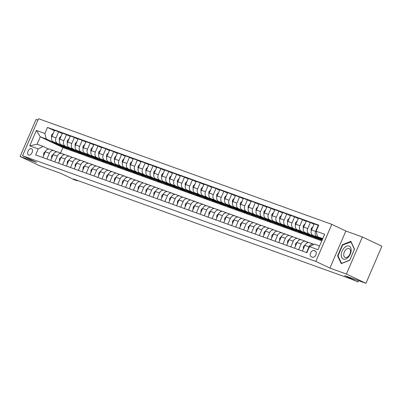 <?xml version="1.0" encoding="UTF-8"?>
<svg xmlns="http://www.w3.org/2000/svg" width="402" height="402" viewBox="0 0 402 402"><rect width="100%" height="100%" fill="white"/><g stroke="black" fill="none" stroke-linecap="round" stroke-linejoin="round"><path stroke-width="0.6" d="M28.678 155.071A3.492 2.136 -64.6 0 0 32.029 152.685A3.492 2.136 -64.6 0 0 31.552 148.71A3.492 2.136 -64.6 0 0 31.436 148.66A3.492 2.136 -64.6 0 0 28.085 151.041A3.492 2.136 -64.6 0 0 28.557 155.021A3.492 2.136 -64.6 0 0 28.678 155.071M37.924 120.087L36.059 119.414L20.1 156.478L39.627 165.745L60.868 173.398L74.144 179.694L77.29 180.83L77.455 180.443M331.796 224.351L38.522 118.696L22.562 155.76L315.836 261.416L331.796 224.351L345.856 231.024L329.891 268.084L346.413 274.038L362.373 236.974L345.856 231.024M362.373 236.974L381.9 246.24L365.941 283.304L344.7 275.651L357.976 281.953L358.539 280.636M346.413 274.038L365.941 283.304M357.976 281.953L350.921 278.963L73.385 178.975L77.29 180.83M315.289 251.034L313.907 250.536A3.387 2.065 -64.6 0 0 310.656 252.848A3.387 2.065 -64.6 0 0 311.118 256.702A3.387 2.065 -64.6 0 0 311.228 256.747L312.615 257.245A3.387 2.065 -64.6 0 0 315.861 254.938A3.387 2.065 -64.6 0 0 315.404 251.084A3.387 2.065 -64.6 0 0 315.289 251.034L315.51 251.139M322.761 238.582L317.525 236.693L316.123 231.205L318.736 225.145L47.486 127.424L54.391 130.7M316.123 231.205L324.62 234.265L317.977 249.692L309.48 246.627L314.329 244.104L319.57 245.994M56.28 144.403L40.295 136.821L37.105 144.233L43.084 146.383L38.235 148.911L35.622 154.971L306.872 252.687L309.48 246.627M38.235 148.911L29.738 145.851L36.381 130.424L44.878 133.484L47.486 127.424M329.891 268.084L315.836 261.416M20.1 156.478L36.622 162.433L22.562 155.76M43.084 146.383L48.697 149.047M46.913 159.036L49.381 153.298A4.367 3.452 -70.2 0 1 53.984 150.675A4.367 3.452 -70.2 0 1 54.23 150.775L56.561 151.881M54.778 161.87L57.25 156.132A4.367 3.452 -70.2 0 1 61.853 153.509A4.367 3.452 -70.2 0 1 62.099 153.609L64.431 154.715M62.647 164.704L65.114 158.966A4.367 3.452 -70.2 0 1 69.722 156.343A4.367 3.452 -70.2 0 1 69.963 156.443L72.295 157.549M70.511 167.539L72.983 161.8A4.367 3.452 -70.2 0 1 77.586 159.177A4.367 3.452 -70.2 0 1 77.832 159.277L80.164 160.383M78.38 170.373L80.847 164.634A4.367 3.452 -70.2 0 1 85.455 162.011A4.367 3.452 -70.2 0 1 85.696 162.112L88.028 163.217M86.244 173.207L88.716 167.468A4.367 3.452 -70.2 0 1 93.319 164.845A4.367 3.452 -70.2 0 1 93.565 164.946L95.897 166.051M94.113 176.041L96.58 170.302A4.367 3.452 -70.2 0 1 101.188 167.679A4.367 3.452 -70.2 0 1 101.43 167.78L103.761 168.885M101.977 178.875L104.45 173.136A4.367 3.452 -70.2 0 1 109.053 170.513A4.367 3.452 -70.2 0 1 109.299 170.614L111.63 171.719M109.846 181.709L112.314 175.97A4.367 3.452 -70.2 0 1 116.922 173.347A4.367 3.452 -70.2 0 1 117.163 173.448L119.494 174.553M117.711 184.543L120.183 178.805A4.367 3.452 -70.2 0 1 124.786 176.182A4.367 3.452 -70.2 0 1 125.032 176.282L127.364 177.388M125.58 187.377L128.047 181.639A4.367 3.452 -70.2 0 1 132.655 179.016A4.367 3.452 -70.2 0 1 132.901 179.116L135.228 180.222M133.444 190.211L135.916 184.473A4.367 3.452 -70.2 0 1 140.519 181.85A4.367 3.452 -70.2 0 1 140.765 181.95L143.097 183.056M141.313 193.045L143.78 187.307A4.367 3.452 -70.2 0 1 148.388 184.684A4.367 3.452 -70.2 0 1 148.634 184.784L150.961 185.89M149.177 195.88L151.649 190.141A4.367 3.452 -70.2 0 1 156.252 187.518A4.367 3.452 -70.2 0 1 156.499 187.618L158.83 188.724M157.046 198.714L159.519 192.975A4.367 3.452 -70.2 0 1 164.122 190.352A4.367 3.452 -70.2 0 1 164.368 190.453L166.694 191.558M164.91 201.548L167.383 195.809A4.367 3.452 -70.2 0 1 171.986 193.186A4.367 3.452 -70.2 0 1 172.232 193.287L174.563 194.392M172.78 204.382L175.252 198.643A4.367 3.452 -70.2 0 1 179.855 196.02A4.367 3.452 -70.2 0 1 180.101 196.121L182.428 197.226M180.649 207.216L183.116 201.477A4.367 3.452 -70.2 0 1 187.719 198.854A4.367 3.452 -70.2 0 1 187.965 198.955L190.297 200.06M188.513 210.05L190.985 204.311A4.367 3.452 -70.2 0 1 195.588 201.688A4.367 3.452 -70.2 0 1 195.834 201.789L198.166 202.894M196.382 212.884L198.849 207.146A4.367 3.452 -70.2 0 1 203.452 204.523A4.367 3.452 -70.2 0 1 203.698 204.623L206.03 205.729M204.246 215.718L206.718 209.98A4.367 3.452 -70.2 0 1 211.321 207.357A4.367 3.452 -70.2 0 1 211.568 207.457L213.899 208.563M212.115 218.552L214.583 212.814A4.367 3.452 -70.2 0 1 219.185 210.191A4.367 3.452 -70.2 0 1 219.432 210.291L221.763 211.397M219.979 221.386L222.452 215.648A4.367 3.452 -70.2 0 1 227.055 213.025A4.367 3.452 -70.2 0 1 227.301 213.125L229.632 214.231M227.849 224.221L230.316 218.482A4.367 3.452 -70.2 0 1 234.924 215.859A4.367 3.452 -70.2 0 1 235.165 215.959L237.497 217.065M235.713 227.055L238.185 221.316A4.367 3.452 -70.2 0 1 242.788 218.693A4.367 3.452 -70.2 0 1 243.034 218.794L245.366 219.899M243.582 229.889L246.049 224.15A4.367 3.452 -70.2 0 1 250.657 221.527A4.367 3.452 -70.2 0 1 250.898 221.628L253.23 222.733M251.446 232.723L253.918 226.984A4.367 3.452 -70.2 0 1 258.521 224.361A4.367 3.452 -70.2 0 1 258.767 224.462L261.099 225.567M259.315 235.557L261.782 229.818A4.367 3.452 -70.2 0 1 266.39 227.195A4.367 3.452 -70.2 0 1 266.632 227.296L268.963 228.401M267.179 238.391L269.652 232.652A4.367 3.452 -70.2 0 1 274.254 230.029A4.367 3.452 -70.2 0 1 274.501 230.13L276.832 231.235M275.048 241.225L277.516 235.487A4.367 3.452 -70.2 0 1 282.124 232.864A4.367 3.452 -70.2 0 1 282.365 232.964L284.696 234.07M282.913 244.059L285.385 238.321A4.367 3.452 -70.2 0 1 289.988 235.698A4.367 3.452 -70.2 0 1 290.234 235.798L292.566 236.904M290.782 246.893L293.249 241.155A4.367 3.452 -70.2 0 1 297.857 238.532A4.367 3.452 -70.2 0 1 298.103 238.632L300.43 239.738M298.646 249.727L301.118 243.989A4.367 3.452 -70.2 0 1 305.721 241.366A4.367 3.452 -70.2 0 1 305.967 241.466L308.299 242.572M306.515 252.562L308.982 246.823A4.367 3.452 -70.2 0 1 313.59 244.2A4.367 3.452 -70.2 0 1 313.836 244.3L313.897 244.331M321.796 240.818L62.948 147.564L56.662 144.584M62.948 147.564L60.586 153.051M322.55 239.074L317.525 236.693M321.922 239.21L317.027 236.889A4.367 3.452 -70.2 0 1 315.63 231.401L318.238 225.341L318.58 225.502M322.228 239.823L312.937 235.416A4.367 3.452 -70.2 0 1 311.54 229.924L314.148 223.864L318.238 225.341M322.072 240.18L320.917 239.632M314.052 236.376L309.158 234.054A4.367 3.452 -70.2 0 1 307.761 228.567L310.369 222.507L313.992 224.226M314.947 237.301L314.806 237.632L318.103 238.763A8.352 6.603 109.8 0 1 317.736 238.647A8.352 6.603 109.8 0 1 314.937 236.366M314.851 237.225L305.068 232.582A4.367 3.452 -70.2 0 1 303.671 227.09L306.279 221.03L310.369 222.507M314.806 237.632L313.047 236.798M306.188 233.542L301.294 231.22A4.367 3.452 -70.2 0 1 299.897 225.733L302.505 219.673L306.128 221.391M307.078 234.466L306.937 234.798L310.233 235.929A8.352 6.603 109.8 0 1 309.872 235.813A8.352 6.603 109.8 0 1 307.068 233.532M306.987 234.391L297.204 229.748A4.367 3.452 -70.2 0 1 295.802 224.256L298.415 218.196L302.505 219.673M306.937 234.798L305.183 233.964M298.319 230.708L293.425 228.386A4.367 3.452 -70.2 0 1 292.028 222.899L294.636 216.839L298.259 218.557M299.214 231.632L299.073 231.964L302.369 233.095M299.118 231.557L289.334 226.914A4.367 3.452 -70.2 0 1 287.938 221.422L290.546 215.361L294.636 216.839M299.073 231.964L297.314 231.13M290.455 227.874L285.561 225.552A4.367 3.452 -70.2 0 1 284.159 220.065L286.772 214.005L290.395 215.723M291.344 228.798L291.204 229.13L294.5 230.261M291.254 228.723L281.47 224.08A4.367 3.452 -70.2 0 1 280.068 218.587L282.681 212.527L286.772 214.005M291.204 229.13L289.45 228.296M282.586 225.04L277.692 222.718A4.367 3.452 -70.2 0 1 276.295 217.231L278.903 211.171L282.526 212.889M283.48 225.964L283.34 226.296L286.636 227.426M283.385 225.889L273.601 221.246A4.367 3.452 -70.2 0 1 272.204 215.753L274.812 209.693L278.903 211.171M283.34 226.296L281.581 225.462M274.722 222.205L269.827 219.884A4.367 3.452 -70.2 0 1 268.425 214.397L271.038 208.337L274.661 210.055M275.611 223.13L275.471 223.462L278.767 224.592M275.521 223.055L265.737 218.412A4.367 3.452 -70.2 0 1 264.335 212.919L266.948 206.859L271.038 208.337M275.471 223.462L273.717 222.628M266.853 219.371L261.958 217.05A4.367 3.452 -70.2 0 1 260.561 211.563L263.169 205.502L266.792 207.221M267.747 220.296L267.606 220.628L270.903 221.758M267.652 220.221L257.868 215.578A4.367 3.452 -70.2 0 1 256.471 210.085L259.079 204.025L263.169 205.502M267.606 220.628L265.848 219.793M258.988 216.537L254.094 214.216A4.367 3.452 -70.2 0 1 252.692 208.728L255.305 202.668L258.928 204.387M259.878 217.462L259.737 217.794L263.034 218.924M259.787 217.387L250.004 212.743A4.367 3.452 -70.2 0 1 248.602 207.251L251.215 201.191L255.305 202.668M259.737 217.794L257.983 216.959M251.119 213.703L246.225 211.382A4.367 3.452 -70.2 0 1 244.828 205.894L247.436 199.834L251.059 201.553M252.014 214.628L251.868 214.959L255.169 216.09M251.918 214.552L242.135 209.909A4.367 3.452 -70.2 0 1 240.738 204.417L243.346 198.357L247.436 199.834M251.868 214.959L250.114 214.125M243.255 210.869L238.361 208.548A4.367 3.452 -70.2 0 1 236.959 203.06L239.572 197L243.19 198.719M244.145 211.794L244.004 212.125L247.3 213.256M244.054 211.718L234.271 207.075A4.367 3.452 -70.2 0 1 232.869 201.583L235.482 195.523L239.572 197M244.004 212.125L242.25 211.291M235.386 208.035L230.492 205.713A4.367 3.452 -70.2 0 1 229.095 200.226L231.703 194.166L235.326 195.885M236.281 208.96L236.135 209.291L239.436 210.422A8.352 6.603 109.8 0 1 239.069 210.306A8.352 6.603 109.8 0 1 236.27 208.025M236.185 208.884L226.401 204.241A4.367 3.452 -70.2 0 1 225.004 198.749L227.612 192.689L231.703 194.166M236.135 209.291L234.381 208.457M227.522 205.201L222.628 202.879A4.367 3.452 -70.2 0 1 221.226 197.392L223.839 191.332L227.457 193.05M228.411 206.125L228.271 206.457L231.567 207.588A8.352 6.603 109.8 0 1 231.2 207.472A8.352 6.603 109.8 0 1 228.401 205.191M228.316 206.05L218.537 201.407A4.367 3.452 -70.2 0 1 217.135 195.915L219.748 189.855L223.839 191.332M228.271 206.457L226.517 205.623M219.653 202.367L214.758 200.045A4.367 3.452 -70.2 0 1 213.361 194.558L215.969 188.498L219.592 190.216M220.547 203.291L220.402 203.623L223.698 204.754M220.452 203.216L210.668 198.573A4.367 3.452 -70.2 0 1 209.271 193.081L211.879 187.02L215.969 188.498M220.402 203.623L218.648 202.789M211.789 199.533L206.894 197.211A4.367 3.452 -70.2 0 1 205.492 191.724L208.105 185.664L211.723 187.382M212.678 200.457L212.537 200.789L215.834 201.92M212.583 200.382L202.799 195.739A4.367 3.452 -70.2 0 1 201.402 190.246L204.015 184.186L208.105 185.664M212.537 200.789L210.779 199.955M203.92 196.699L199.025 194.377A4.367 3.452 -70.2 0 1 197.628 188.89L200.236 182.83L203.859 184.548M204.814 197.623L204.668 197.955L207.965 199.085M204.718 197.548L194.935 192.905A4.367 3.452 -70.2 0 1 193.538 187.412L196.146 181.352L200.236 182.83M204.668 197.955L202.915 197.121M196.055 193.864L191.156 191.543A4.367 3.452 -70.2 0 1 189.759 186.056L192.372 179.995L195.99 181.714M196.945 194.789L196.804 195.121L200.101 196.251M196.849 194.714L187.066 190.071A4.367 3.452 -70.2 0 1 185.669 184.578L188.282 178.518L192.372 179.995M196.804 195.121L195.045 194.287M188.186 191.03L183.292 188.709A4.367 3.452 -70.2 0 1 181.895 183.222L184.503 177.161L188.126 178.88M189.076 191.955L188.935 192.287L192.231 193.417M188.985 191.88L179.202 187.237A4.367 3.452 -70.2 0 1 177.805 181.744L180.413 175.684L184.503 177.161M188.935 192.287L187.181 191.452M180.317 188.196L175.423 185.875A4.367 3.452 -70.2 0 1 174.026 180.387L176.639 174.327L180.257 176.046M181.212 189.121L181.071 189.453L184.367 190.583M181.116 189.046L171.332 184.402A4.367 3.452 -70.2 0 1 169.935 178.91L172.543 172.85L176.639 174.327M181.071 189.453L179.312 188.618M172.453 185.362L167.559 183.041A4.367 3.452 -70.2 0 1 166.162 177.553L168.77 171.493L172.393 173.212M173.342 186.287L173.202 186.618L176.498 187.749M173.252 186.211L163.468 181.568A4.367 3.452 -70.2 0 1 162.071 176.076L164.679 170.016L168.77 171.493M173.202 186.618L171.448 185.784M164.584 182.528L159.689 180.207A4.367 3.452 -70.2 0 1 158.293 174.719L160.906 168.659L164.524 170.378M165.478 183.453L165.338 183.784L168.634 184.915A8.352 6.603 109.8 0 1 168.267 184.799A8.352 6.603 109.8 0 1 165.468 182.518M165.383 183.377L155.599 178.734A4.367 3.452 -70.2 0 1 154.202 173.242L156.81 167.182L160.906 168.659M165.338 183.784L163.579 182.95M156.72 179.694L151.825 177.372A4.367 3.452 -70.2 0 1 150.428 171.885L153.036 165.825L156.659 167.544M157.609 180.619L157.468 180.95L160.765 182.081A8.352 6.603 109.8 0 1 160.403 181.965A8.352 6.603 109.8 0 1 157.599 179.684M157.519 180.543L147.735 175.9A4.367 3.452 -70.2 0 1 146.338 170.408L148.946 164.348L153.036 165.825M157.468 180.95L155.715 180.116M148.851 176.86L143.956 174.538A4.367 3.452 -70.2 0 1 142.559 169.051L145.167 162.991L148.79 164.709M149.745 177.784L149.604 178.116L152.901 179.247A8.352 6.603 109.8 0 1 152.534 179.131A8.352 6.603 109.8 0 1 149.735 176.85M149.65 177.709L139.866 173.066A4.367 3.452 -70.2 0 1 138.469 167.574L141.077 161.514L145.167 162.991M149.604 178.116L147.846 177.282M140.986 174.026L136.092 171.704A4.367 3.452 -70.2 0 1 134.695 166.217L137.303 160.157L140.926 161.875M141.876 174.95L141.735 175.282L145.032 176.413M141.785 174.875L132.002 170.232A4.367 3.452 -70.2 0 1 130.6 164.74L133.213 158.679L137.303 160.157M141.735 175.282L139.981 174.448M133.117 171.192L128.223 168.87A4.367 3.452 -70.2 0 1 126.826 163.383L129.434 157.323L133.057 159.041M134.012 172.116L133.871 172.448L137.167 173.579M133.916 172.041L124.133 167.398A4.367 3.452 -70.2 0 1 122.736 161.905L125.344 155.845L129.434 157.323M133.871 172.448L132.112 171.614M125.253 168.358L120.359 166.036A4.367 3.452 -70.2 0 1 118.957 160.549L121.57 154.489L125.193 156.207M126.143 169.282L126.002 169.614L129.298 170.744M126.052 169.207L116.268 164.564A4.367 3.452 -70.2 0 1 114.866 159.071L117.479 153.011L121.57 154.489M126.002 169.614L124.248 168.78M117.384 165.523L112.49 163.202A4.367 3.452 -70.2 0 1 111.093 157.715L113.701 151.654L117.324 153.373M118.278 166.448L118.138 166.78L121.434 167.91M118.183 166.373L108.399 161.73A4.367 3.452 -70.2 0 1 107.002 156.237L109.61 150.177L113.701 151.654M118.138 166.78L116.379 165.946M109.52 162.689L104.626 160.368A4.367 3.452 -70.2 0 1 103.224 154.881L105.837 148.82L109.46 150.539M110.409 163.614L110.269 163.946L113.565 165.076M110.319 163.539L100.535 158.896A4.367 3.452 -70.2 0 1 99.133 153.403L101.746 147.343L105.837 148.82M110.269 163.946L108.515 163.112M101.651 159.855L96.756 157.534A4.367 3.452 -70.2 0 1 95.359 152.046L97.967 145.986L101.59 147.705M102.545 160.78L102.404 161.112L105.701 162.242M102.45 160.705L92.666 156.061A4.367 3.452 -70.2 0 1 91.269 150.569L93.877 144.509L97.967 145.986M102.404 161.112L100.646 160.277M93.787 157.021L88.892 154.7A4.367 3.452 -70.2 0 1 87.49 149.212L90.103 143.152L93.726 144.871M94.676 157.946L94.535 158.277L97.832 159.408M94.586 157.87L84.802 153.227A4.367 3.452 -70.2 0 1 83.4 147.735L86.013 141.675L90.103 143.152M94.535 158.277L92.782 157.443M85.917 154.187L81.023 151.866A4.367 3.452 -70.2 0 1 79.626 146.378L82.234 140.318L85.857 142.037M86.812 155.112L86.666 155.443L89.968 156.574A8.352 6.603 109.8 0 1 89.601 156.458A8.352 6.603 109.8 0 1 86.802 154.177M86.716 155.036L76.933 150.393A4.367 3.452 -70.2 0 1 75.536 144.901L78.144 138.841L82.234 140.318M86.666 155.443L84.912 154.609M78.053 151.353L73.159 149.031A4.367 3.452 -70.2 0 1 71.757 143.544L74.37 137.484L77.988 139.203M78.943 152.278L78.802 152.609L82.098 153.74A8.352 6.603 109.8 0 1 81.732 153.624A8.352 6.603 109.8 0 1 78.933 151.343M78.847 152.202L69.069 147.559A4.367 3.452 -70.2 0 1 67.667 142.067L70.28 136.007L74.37 137.484M78.802 152.609L77.048 151.775M70.184 148.519L65.29 146.197A4.367 3.452 -70.2 0 1 63.893 140.71L66.501 134.65L70.124 136.368M71.079 149.443L70.933 149.775L74.234 150.906A8.352 6.603 109.8 0 1 73.867 150.79A8.352 6.603 109.8 0 1 71.069 148.509M70.983 149.368L61.199 144.725A4.367 3.452 -70.2 0 1 59.803 139.233L62.41 133.173L66.501 134.65M70.933 149.775L69.179 148.941M62.32 145.685L57.426 143.363A4.367 3.452 -70.2 0 1 56.024 137.876L58.637 131.816L62.255 133.534M63.209 146.609L63.069 146.941L66.365 148.072M63.114 146.534L53.335 141.891A4.367 3.452 -70.2 0 1 51.933 136.399L54.546 130.338L58.637 131.816M63.069 146.941L61.315 146.107M54.451 142.851L46.275 138.971L40.295 136.821L36.381 130.424M302.425 251.089L304.892 245.351A4.367 3.452 -70.2 0 1 309.5 242.728L313.59 244.2M294.555 248.255L297.028 242.517A4.367 3.452 -70.2 0 1 301.631 239.893L305.721 241.366M286.691 245.421L289.159 239.682A4.367 3.452 -70.2 0 1 293.767 237.059L297.857 238.532M278.822 242.587L281.294 236.848A4.367 3.452 -70.2 0 1 285.897 234.225L289.988 235.698M270.958 239.753L273.425 234.014A4.367 3.452 -70.2 0 1 278.033 231.391L282.124 232.864M263.089 236.919L265.561 231.18A4.367 3.452 -70.2 0 1 270.164 228.557L274.254 230.029M255.225 234.085L257.692 228.346A4.367 3.452 -70.2 0 1 262.3 225.723L266.39 227.195M247.356 231.25L249.828 225.512A4.367 3.452 -70.2 0 1 254.431 222.889L258.521 224.361M239.491 228.416L241.959 222.678A4.367 3.452 -70.2 0 1 246.567 220.055L250.657 221.527M231.622 225.582L234.095 219.844A4.367 3.452 -70.2 0 1 238.698 217.221L242.788 218.693M223.758 222.748L226.225 217.01A4.367 3.452 -70.2 0 1 230.828 214.387L234.924 215.859M215.889 219.914L218.361 214.176A4.367 3.452 -70.2 0 1 222.964 211.552L227.055 213.025M208.025 217.08L210.492 211.341A4.367 3.452 -70.2 0 1 215.095 208.718L219.185 210.191M200.156 214.246L202.628 208.507A4.367 3.452 -70.2 0 1 207.231 205.884L211.321 207.357M192.287 211.412L194.759 205.673A4.367 3.452 -70.2 0 1 199.362 203.05L203.452 204.523M184.423 208.578L186.895 202.839A4.367 3.452 -70.2 0 1 191.498 200.216L195.588 201.688M176.553 205.744L179.026 200.005A4.367 3.452 -70.2 0 1 183.629 197.382L187.719 198.854M168.689 202.909L171.162 197.171A4.367 3.452 -70.2 0 1 175.764 194.548L179.855 196.02M160.82 200.075L163.292 194.337A4.367 3.452 -70.2 0 1 167.895 191.714L171.986 193.186M152.956 197.241L155.423 191.503A4.367 3.452 -70.2 0 1 160.031 188.88L164.122 190.352M145.087 194.407L147.559 188.669A4.367 3.452 -70.2 0 1 152.162 186.046L156.252 187.518M137.223 191.573L139.69 185.835A4.367 3.452 -70.2 0 1 144.298 183.212L148.388 184.684M129.354 188.739L131.826 183A4.367 3.452 -70.2 0 1 136.429 180.377L140.519 181.85M121.489 185.905L123.957 180.166A4.367 3.452 -70.2 0 1 128.565 177.543L132.655 179.016M113.62 183.071L116.093 177.332A4.367 3.452 -70.2 0 1 120.695 174.709L124.786 176.182M105.756 180.237L108.223 174.498A4.367 3.452 -70.2 0 1 112.831 171.875L116.922 173.347M97.887 177.403L100.359 171.664A4.367 3.452 -70.2 0 1 104.962 169.041L109.053 170.513M90.023 174.568L92.49 168.83A4.367 3.452 -70.2 0 1 97.098 166.207L101.188 167.679M82.154 171.734L84.626 165.996A4.367 3.452 -70.2 0 1 89.229 163.373L93.319 164.845M74.29 168.9L76.757 163.162A4.367 3.452 -70.2 0 1 81.36 160.539L85.455 162.011M66.42 166.066L68.893 160.328A4.367 3.452 -70.2 0 1 73.496 157.705L77.586 159.177M58.556 163.232L61.024 157.494A4.367 3.452 -70.2 0 1 65.626 154.87L69.722 156.343M50.687 160.398L53.159 154.659A4.367 3.452 -70.2 0 1 57.762 152.036L61.853 153.509M44.878 133.484L46.275 138.971M42.823 157.564L45.29 151.825A4.367 3.452 -70.2 0 1 49.893 149.202L53.984 150.675M29.738 145.851L37.105 144.233M350.861 241.341L342.383 244.733L337.579 255.893L341.248 263.662L349.725 260.27L354.534 249.109L350.861 241.341M338.137 256.159L337.579 255.893M342.871 244.964L342.383 244.733M321.489 238.572A8.352 6.603 109.8 0 0 322.298 239.652M303.274 249.114L303.364 246.828A2.894 2.286 -70.2 0 1 304.967 245.195M307.299 242.099A8.352 6.603 -70.2 0 1 308.208 242.336A8.352 6.603 -70.2 0 1 308.751 242.567M295.41 246.28L295.495 243.994A2.894 2.286 -70.2 0 1 297.098 242.361M306.646 241.788A8.352 6.603 -70.2 0 1 307.012 241.909L308.208 242.336M299.435 239.265A8.352 6.603 -70.2 0 1 300.339 239.502A8.352 6.603 -70.2 0 1 300.887 239.733M287.541 243.446L287.631 241.16A2.894 2.286 -70.2 0 1 289.229 239.527M298.781 238.954A8.352 6.603 -70.2 0 1 299.143 239.074L300.339 239.502M312.937 226.673L311.299 228.401A2.894 2.286 109.8 0 0 311.233 230.854M313.62 235.738A8.352 6.603 109.8 0 0 316.54 238.215L317.736 238.647M317.118 237.396A8.352 6.603 109.8 0 0 319.685 239.351A8.352 6.603 109.8 0 0 321.866 239.652M319.685 239.351L318.49 238.919A8.352 6.603 -70.2 0 1 315.776 236.763M305.073 223.839L303.435 225.567A2.894 2.286 109.8 0 0 303.364 228.019M305.751 232.904A8.352 6.603 109.8 0 0 308.676 235.381L309.872 235.813M309.249 234.562A8.352 6.603 109.8 0 0 311.821 236.517A8.352 6.603 109.8 0 0 313.997 236.818M311.821 236.517L310.625 236.085A8.352 6.603 -70.2 0 1 307.907 233.929M297.204 221.005L295.565 222.733A2.894 2.286 109.8 0 0 295.5 225.185M297.887 230.07A8.352 6.603 109.8 0 0 300.807 232.547L302.002 232.979A8.352 6.603 109.8 0 0 302.384 233.1M301.384 231.728A8.352 6.603 109.8 0 0 303.952 233.683A8.352 6.603 109.8 0 0 306.133 233.984M299.204 230.698A8.352 6.603 109.8 0 0 302.002 232.979M303.952 233.683L302.756 233.25A8.352 6.603 -70.2 0 1 300.043 231.095M291.566 236.431A8.352 6.603 -70.2 0 1 292.475 236.667A8.352 6.603 -70.2 0 1 293.018 236.899M279.531 240.557L279.762 238.326A2.894 2.286 -70.2 0 1 281.365 236.693M290.912 236.12A8.352 6.603 -70.2 0 1 291.279 236.24L292.475 236.667M289.339 218.17L287.701 219.899A2.894 2.286 109.8 0 0 287.631 222.351M290.018 227.236A8.352 6.603 109.8 0 0 292.942 229.713L294.138 230.145A8.352 6.603 109.8 0 0 294.52 230.266M293.515 228.894A8.352 6.603 109.8 0 0 296.088 230.848A8.352 6.603 109.8 0 0 298.264 231.15M291.334 227.864A8.352 6.603 109.8 0 0 294.138 230.145M296.088 230.848L294.892 230.416A8.352 6.603 -70.2 0 1 292.174 228.261M341.268 254.556A7.095 4.337 -64.6 0 0 345.831 258.953A7.095 4.337 -64.6 0 0 351.157 250.597A7.095 4.337 -64.6 0 0 346.594 246.2A7.095 4.337 -64.6 0 0 341.268 254.556M343.75 254.371A4.859 2.97 -64.6 0 0 345.052 257.406A4.859 2.97 -64.6 0 0 348.509 256.215A4.859 2.97 -64.6 0 0 350.519 251.662A4.859 2.97 -64.6 0 0 349.217 248.627A4.859 2.97 -64.6 0 0 345.76 249.813A4.859 2.97 -64.6 0 0 343.75 254.371M350.871 241.763L354.423 249.29L349.765 260.104L341.554 263.39L337.997 255.863L342.655 245.049L351.117 241.878M283.701 233.597A8.352 6.603 -70.2 0 1 284.606 233.833A8.352 6.603 -70.2 0 1 285.154 234.064M271.662 237.723L271.898 235.492A2.894 2.286 -70.2 0 1 273.496 233.858M283.048 233.286A8.352 6.603 -70.2 0 1 283.41 233.406L284.606 233.833M275.832 230.763A8.352 6.603 -70.2 0 1 276.742 230.999A8.352 6.603 -70.2 0 1 277.285 231.23M263.797 234.889L264.029 232.657A2.894 2.286 -70.2 0 1 265.632 231.024M275.179 230.452A8.352 6.603 -70.2 0 1 275.546 230.572L276.742 230.999M267.968 227.929A8.352 6.603 -70.2 0 1 268.873 228.165A8.352 6.603 -70.2 0 1 269.42 228.396M256.074 232.11L256.164 229.823A2.894 2.286 -70.2 0 1 257.762 228.19M267.315 227.617A8.352 6.603 -70.2 0 1 267.677 227.738L268.873 228.165M260.099 225.095A8.352 6.603 -70.2 0 1 261.009 225.331A8.352 6.603 -70.2 0 1 261.551 225.562M248.205 229.276L248.295 226.989A2.894 2.286 -70.2 0 1 249.898 225.356M259.446 224.783A8.352 6.603 -70.2 0 1 259.813 224.904L261.009 225.331M252.235 222.261A8.352 6.603 -70.2 0 1 253.139 222.497A8.352 6.603 -70.2 0 1 253.687 222.728M240.195 226.386L240.431 224.155A2.894 2.286 -70.2 0 1 242.029 222.522M251.582 221.949A8.352 6.603 -70.2 0 1 251.943 222.07L253.139 222.497M281.47 215.336L279.832 217.065A2.894 2.286 109.8 0 0 279.767 219.517M282.154 224.401A8.352 6.603 109.8 0 0 285.073 226.879L286.269 227.311A8.352 6.603 109.8 0 0 286.651 227.431M285.651 226.06A8.352 6.603 109.8 0 0 288.219 228.014A8.352 6.603 109.8 0 0 290.395 228.316M283.47 225.03A8.352 6.603 109.8 0 0 286.269 227.311M288.219 228.014L287.023 227.582A8.352 6.603 -70.2 0 1 284.309 225.427M273.606 212.502L271.968 214.231A2.894 2.286 109.8 0 0 271.898 216.683M274.285 221.567A8.352 6.603 109.8 0 0 277.209 224.045L278.405 224.477A8.352 6.603 109.8 0 0 278.787 224.597M277.782 223.226A8.352 6.603 109.8 0 0 280.355 225.18A8.352 6.603 109.8 0 0 282.531 225.482M275.601 222.195A8.352 6.603 109.8 0 0 278.405 224.477M280.355 225.18L279.159 224.748A8.352 6.603 -70.2 0 1 276.44 222.592M265.737 209.668L264.099 211.397A2.894 2.286 109.8 0 0 264.029 213.849M266.42 218.733A8.352 6.603 109.8 0 0 269.34 221.211L270.536 221.643A8.352 6.603 109.8 0 0 270.918 221.763M269.918 220.391A8.352 6.603 109.8 0 0 272.486 222.346A8.352 6.603 109.8 0 0 274.661 222.648M267.737 219.361A8.352 6.603 109.8 0 0 270.536 221.643M272.486 222.346L271.29 221.914A8.352 6.603 -70.2 0 1 268.576 219.758M257.868 206.834L256.235 208.563A2.894 2.286 109.8 0 0 256.164 211.015M258.551 215.899A8.352 6.603 109.8 0 0 261.476 218.376L262.672 218.809A8.352 6.603 109.8 0 0 263.054 218.929M262.049 217.557A8.352 6.603 109.8 0 0 264.622 219.512A8.352 6.603 109.8 0 0 266.797 219.814M259.868 216.527A8.352 6.603 109.8 0 0 262.672 218.809M264.622 219.512L263.426 219.08A8.352 6.603 -70.2 0 1 260.707 216.924M250.004 204L248.366 205.729A2.894 2.286 109.8 0 0 248.295 208.181M250.687 213.065A8.352 6.603 109.8 0 0 253.607 215.542L254.803 215.974A8.352 6.603 109.8 0 0 255.185 216.095M254.185 214.723A8.352 6.603 109.8 0 0 256.752 216.678A8.352 6.603 109.8 0 0 258.928 216.979M252.004 213.693A8.352 6.603 109.8 0 0 254.803 215.974M256.752 216.678L255.556 216.246A8.352 6.603 -70.2 0 1 252.843 214.09M244.366 219.427A8.352 6.603 -70.2 0 1 245.275 219.663A8.352 6.603 -70.2 0 1 245.818 219.894M232.472 223.607L232.562 221.321A2.894 2.286 -70.2 0 1 234.165 219.688M243.712 219.115A8.352 6.603 -70.2 0 1 244.079 219.236L245.275 219.663M242.135 201.166L240.502 202.894A2.894 2.286 109.8 0 0 240.431 205.347M242.818 210.231A8.352 6.603 109.8 0 0 245.743 212.708L246.934 213.14A8.352 6.603 109.8 0 0 247.32 213.261M246.315 211.889A8.352 6.603 109.8 0 0 248.888 213.844A8.352 6.603 109.8 0 0 251.064 214.145M244.135 210.859A8.352 6.603 109.8 0 0 246.934 213.14M248.888 213.844L247.692 213.412A8.352 6.603 -70.2 0 1 244.974 211.256M236.502 216.593A8.352 6.603 -70.2 0 1 237.406 216.829A8.352 6.603 -70.2 0 1 237.954 217.06M224.607 220.773L224.698 218.487A2.894 2.286 -70.2 0 1 226.296 216.854M235.848 216.281A8.352 6.603 -70.2 0 1 236.21 216.402L237.406 216.829M234.271 198.332L232.632 200.06A2.894 2.286 109.8 0 0 232.562 202.513M234.954 207.397A8.352 6.603 109.8 0 0 237.873 209.874L239.069 210.306M238.446 209.055A8.352 6.603 109.8 0 0 241.019 211.01A8.352 6.603 109.8 0 0 243.195 211.311M241.019 211.01L239.823 210.578A8.352 6.603 -70.2 0 1 237.11 208.422M228.632 213.758A8.352 6.603 -70.2 0 1 229.542 213.995A8.352 6.603 -70.2 0 1 230.085 214.226M216.738 217.939L216.829 215.653A2.894 2.286 -70.2 0 1 218.432 214.02M227.979 213.447A8.352 6.603 -70.2 0 1 228.346 213.568L229.542 213.995M226.401 195.498L224.768 197.226A2.894 2.286 109.8 0 0 224.698 199.678M227.085 204.563A8.352 6.603 109.8 0 0 230.004 207.04L231.2 207.472M230.582 206.221A8.352 6.603 109.8 0 0 233.155 208.176A8.352 6.603 109.8 0 0 235.331 208.477M233.155 208.176L231.959 207.744A8.352 6.603 -70.2 0 1 229.24 205.588M220.763 210.924A8.352 6.603 -70.2 0 1 221.673 211.161A8.352 6.603 -70.2 0 1 222.221 211.392M208.874 215.105L208.96 212.819A2.894 2.286 -70.2 0 1 210.563 211.186M220.115 210.613A8.352 6.603 -70.2 0 1 220.477 210.733L221.673 211.161M218.537 192.664L216.899 194.392A2.894 2.286 109.8 0 0 216.829 196.844M219.221 201.729A8.352 6.603 109.8 0 0 222.14 204.206L223.336 204.638A8.352 6.603 109.8 0 0 223.718 204.759M222.713 203.387A8.352 6.603 109.8 0 0 225.286 205.342A8.352 6.603 109.8 0 0 227.462 205.643M220.537 202.357A8.352 6.603 109.8 0 0 223.336 204.638M225.286 205.342L224.09 204.909A8.352 6.603 -70.2 0 1 221.371 202.754M212.899 208.09A8.352 6.603 -70.2 0 1 213.809 208.326A8.352 6.603 -70.2 0 1 214.351 208.558M200.859 212.216L201.095 209.985A2.894 2.286 -70.2 0 1 202.698 208.352M212.246 207.779A8.352 6.603 -70.2 0 1 212.613 207.899L213.809 208.326M210.668 189.829L209.035 191.558A2.894 2.286 109.8 0 0 208.965 194.01M211.351 198.895A8.352 6.603 109.8 0 0 214.271 201.372L215.467 201.804A8.352 6.603 109.8 0 0 215.854 201.925M214.849 200.553A8.352 6.603 109.8 0 0 217.422 202.507A8.352 6.603 109.8 0 0 219.598 202.809M212.668 199.523A8.352 6.603 109.8 0 0 215.467 201.804M217.422 202.507L216.226 202.075A8.352 6.603 -70.2 0 1 213.507 199.92M205.03 205.256A8.352 6.603 -70.2 0 1 205.94 205.492A8.352 6.603 -70.2 0 1 206.487 205.723M192.995 209.382L193.226 207.151A2.894 2.286 -70.2 0 1 194.829 205.517M204.382 204.945A8.352 6.603 -70.2 0 1 204.744 205.065L205.94 205.492M202.804 186.995L201.166 188.724A2.894 2.286 109.8 0 0 201.095 191.176M203.487 196.06A8.352 6.603 109.8 0 0 206.407 198.538L207.603 198.97A8.352 6.603 109.8 0 0 207.985 199.09M206.98 197.719A8.352 6.603 109.8 0 0 209.553 199.673A8.352 6.603 109.8 0 0 211.728 199.975M204.804 196.689A8.352 6.603 109.8 0 0 207.603 198.97M209.553 199.673L208.357 199.241A8.352 6.603 -70.2 0 1 205.638 197.086M197.166 202.422A8.352 6.603 -70.2 0 1 198.075 202.658A8.352 6.603 -70.2 0 1 198.618 202.889M185.126 206.548L185.362 204.316A2.894 2.286 -70.2 0 1 186.965 202.683M196.513 202.111A8.352 6.603 -70.2 0 1 196.879 202.231L198.075 202.658M189.297 199.588A8.352 6.603 -70.2 0 1 190.206 199.824A8.352 6.603 -70.2 0 1 190.749 200.055M177.408 203.769L177.493 201.482A2.894 2.286 -70.2 0 1 179.096 199.849M188.649 199.276A8.352 6.603 -70.2 0 1 189.01 199.397L190.206 199.824M181.433 196.754A8.352 6.603 -70.2 0 1 182.342 196.99A8.352 6.603 -70.2 0 1 182.885 197.221M169.538 200.935L169.629 198.648A2.894 2.286 -70.2 0 1 171.232 197.015M180.779 196.442A8.352 6.603 -70.2 0 1 181.146 196.563L182.342 196.99M173.563 193.92A8.352 6.603 -70.2 0 1 174.473 194.156A8.352 6.603 -70.2 0 1 175.016 194.387M161.674 198.101L161.76 195.814A2.894 2.286 -70.2 0 1 163.363 194.181M172.915 193.608A8.352 6.603 -70.2 0 1 173.277 193.729L174.473 194.156M165.699 191.086A8.352 6.603 -70.2 0 1 166.604 191.322A8.352 6.603 -70.2 0 1 167.152 191.553M153.805 195.266L153.896 192.98A2.894 2.286 -70.2 0 1 155.499 191.347M165.046 190.774A8.352 6.603 -70.2 0 1 165.413 190.895L166.604 191.322M157.83 188.252A8.352 6.603 -70.2 0 1 158.74 188.488A8.352 6.603 -70.2 0 1 159.282 188.719M145.941 192.432L146.026 190.146A2.894 2.286 -70.2 0 1 147.629 188.513M157.177 187.94A8.352 6.603 -70.2 0 1 157.544 188.061L158.74 188.488M149.966 185.417A8.352 6.603 -70.2 0 1 150.871 185.654A8.352 6.603 -70.2 0 1 151.418 185.885M138.072 189.598L138.162 187.312A2.894 2.286 -70.2 0 1 139.765 185.679M149.313 185.106A8.352 6.603 -70.2 0 1 149.675 185.227L150.871 185.654M142.097 182.583A8.352 6.603 -70.2 0 1 143.006 182.82A8.352 6.603 -70.2 0 1 143.549 183.051M130.208 186.764L130.293 184.478A2.894 2.286 -70.2 0 1 131.896 182.845M141.444 182.272A8.352 6.603 -70.2 0 1 141.811 182.392L143.006 182.82M134.233 179.749A8.352 6.603 -70.2 0 1 135.137 179.985A8.352 6.603 -70.2 0 1 135.685 180.217M122.193 183.875L122.429 181.644A2.894 2.286 -70.2 0 1 124.027 180.011M133.58 179.438A8.352 6.603 -70.2 0 1 133.941 179.558L135.137 179.985M126.364 176.915A8.352 6.603 -70.2 0 1 127.273 177.151A8.352 6.603 -70.2 0 1 127.816 177.382M114.329 181.041L114.56 178.81A2.894 2.286 -70.2 0 1 116.163 177.176M125.71 176.604A8.352 6.603 -70.2 0 1 126.077 176.724L127.273 177.151M118.5 174.081A8.352 6.603 -70.2 0 1 119.404 174.317A8.352 6.603 -70.2 0 1 119.952 174.548M106.46 178.207L106.696 175.975A2.894 2.286 -70.2 0 1 108.294 174.342M117.846 173.77A8.352 6.603 -70.2 0 1 118.208 173.89L119.404 174.317M110.63 171.247A8.352 6.603 -70.2 0 1 111.54 171.483A8.352 6.603 -70.2 0 1 112.083 171.714M98.736 175.428L98.827 173.141A2.894 2.286 -70.2 0 1 100.43 171.508M109.977 170.935A8.352 6.603 -70.2 0 1 110.344 171.056L111.54 171.483M102.766 168.413A8.352 6.603 -70.2 0 1 103.671 168.649A8.352 6.603 -70.2 0 1 104.218 168.88M90.872 172.594L90.963 170.307A2.894 2.286 -70.2 0 1 92.56 168.674M102.113 168.101A8.352 6.603 -70.2 0 1 102.475 168.222L103.671 168.649M94.897 165.579A8.352 6.603 -70.2 0 1 95.807 165.815A8.352 6.603 -70.2 0 1 96.349 166.046M83.003 169.76L83.093 167.473A2.894 2.286 -70.2 0 1 84.696 165.84M94.244 165.267A8.352 6.603 -70.2 0 1 94.611 165.388L95.807 165.815M87.033 162.745A8.352 6.603 -70.2 0 1 87.937 162.981A8.352 6.603 -70.2 0 1 88.485 163.212M75.139 166.925L75.229 164.639A2.894 2.286 -70.2 0 1 76.827 163.006M86.38 162.433A8.352 6.603 -70.2 0 1 86.742 162.554L87.937 162.981M79.164 159.911A8.352 6.603 -70.2 0 1 80.073 160.147A8.352 6.603 -70.2 0 1 80.616 160.378M67.129 164.036L67.36 161.805A2.894 2.286 -70.2 0 1 68.963 160.172M78.511 159.599A8.352 6.603 -70.2 0 1 78.877 159.72L80.073 160.147M71.3 157.076A8.352 6.603 -70.2 0 1 72.204 157.313A8.352 6.603 -70.2 0 1 72.752 157.544M59.406 161.257L59.496 158.971A2.894 2.286 -70.2 0 1 61.094 157.338M70.646 156.765A8.352 6.603 -70.2 0 1 71.008 156.886L72.204 157.313M63.431 154.242A8.352 6.603 -70.2 0 1 64.34 154.479A8.352 6.603 -70.2 0 1 64.883 154.71M51.536 158.423L51.627 156.137A2.894 2.286 -70.2 0 1 53.23 154.504M62.777 153.931A8.352 6.603 -70.2 0 1 63.144 154.051L64.34 154.479M194.935 184.161L193.302 185.89A2.894 2.286 109.8 0 0 193.231 188.342M195.618 193.226A8.352 6.603 109.8 0 0 198.538 195.704L199.734 196.136A8.352 6.603 109.8 0 0 200.121 196.256M199.116 194.885A8.352 6.603 109.8 0 0 201.688 196.839A8.352 6.603 109.8 0 0 203.864 197.141M196.935 193.854A8.352 6.603 109.8 0 0 199.734 196.136M201.688 196.839L200.492 196.407A8.352 6.603 -70.2 0 1 197.774 194.251M187.071 181.327L185.433 183.056A2.894 2.286 109.8 0 0 185.362 185.508M187.754 190.392A8.352 6.603 109.8 0 0 190.674 192.87L191.87 193.302A8.352 6.603 109.8 0 0 192.251 193.422M191.246 192.05A8.352 6.603 109.8 0 0 193.819 194.005A8.352 6.603 109.8 0 0 195.995 194.307M189.071 191.02A8.352 6.603 109.8 0 0 191.87 193.302M193.819 194.005L192.623 193.573A8.352 6.603 -70.2 0 1 189.905 191.417M179.202 178.493L177.568 180.222A2.894 2.286 109.8 0 0 177.498 182.674M179.885 187.558A8.352 6.603 109.8 0 0 182.804 190.035L184 190.468A8.352 6.603 109.8 0 0 184.382 190.588M183.382 189.216A8.352 6.603 109.8 0 0 185.955 191.171A8.352 6.603 109.8 0 0 188.131 191.473M181.201 188.186A8.352 6.603 109.8 0 0 184 190.468M185.955 191.171L184.759 190.739A8.352 6.603 -70.2 0 1 182.041 188.583M171.337 175.659L169.699 177.388A2.894 2.286 109.8 0 0 169.629 179.84M172.021 184.724A8.352 6.603 109.8 0 0 174.94 187.201L176.136 187.633A8.352 6.603 109.8 0 0 176.518 187.754M175.513 186.382A8.352 6.603 109.8 0 0 178.086 188.337A8.352 6.603 109.8 0 0 180.262 188.638M173.332 185.352A8.352 6.603 109.8 0 0 176.136 187.633M178.086 188.337L176.89 187.905A8.352 6.603 -70.2 0 1 174.172 185.749M163.468 172.825L161.83 174.553A2.894 2.286 109.8 0 0 161.765 177.006M164.152 181.89A8.352 6.603 109.8 0 0 167.071 184.367L168.267 184.799M167.649 183.548A8.352 6.603 109.8 0 0 170.217 185.503A8.352 6.603 109.8 0 0 172.398 185.804M170.217 185.503L169.026 185.071A8.352 6.603 -70.2 0 1 166.307 182.915M155.604 169.991L153.966 171.719A2.894 2.286 109.8 0 0 153.896 174.172M156.283 179.056A8.352 6.603 109.8 0 0 159.207 181.533L160.403 181.965M159.78 180.714A8.352 6.603 109.8 0 0 162.353 182.669A8.352 6.603 109.8 0 0 164.529 182.97M162.353 182.669L161.157 182.237A8.352 6.603 -70.2 0 1 158.438 180.081M147.735 167.157L146.097 168.885A2.894 2.286 109.8 0 0 146.032 171.337M148.418 176.222A8.352 6.603 109.8 0 0 151.338 178.699L152.534 179.131M151.916 177.88A8.352 6.603 109.8 0 0 154.484 179.835A8.352 6.603 109.8 0 0 156.664 180.136M154.484 179.835L153.288 179.403A8.352 6.603 -70.2 0 1 150.574 177.247M139.871 164.323L138.233 166.051A2.894 2.286 109.8 0 0 138.162 168.503M140.549 173.388A8.352 6.603 109.8 0 0 143.474 175.865L144.67 176.297A8.352 6.603 109.8 0 0 145.052 176.418M144.047 175.046A8.352 6.603 109.8 0 0 146.619 177.001A8.352 6.603 109.8 0 0 148.795 177.302M141.866 174.016A8.352 6.603 109.8 0 0 144.67 176.297M146.619 177.001L145.423 176.568A8.352 6.603 -70.2 0 1 142.705 174.413M132.002 161.488L130.364 163.217A2.894 2.286 109.8 0 0 130.298 165.669M132.685 170.554A8.352 6.603 109.8 0 0 135.605 173.031L136.801 173.463A8.352 6.603 109.8 0 0 137.182 173.584M136.183 172.212A8.352 6.603 109.8 0 0 138.75 174.166A8.352 6.603 109.8 0 0 140.931 174.468M134.002 171.182A8.352 6.603 109.8 0 0 136.801 173.463M138.75 174.166L137.554 173.734A8.352 6.603 -70.2 0 1 134.841 171.579M124.138 158.654L122.499 160.383A2.894 2.286 109.8 0 0 122.429 162.835M124.816 167.719A8.352 6.603 109.8 0 0 127.741 170.197L128.936 170.629A8.352 6.603 109.8 0 0 129.318 170.749M128.313 169.378A8.352 6.603 109.8 0 0 130.886 171.332A8.352 6.603 109.8 0 0 133.062 171.634M126.133 168.348A8.352 6.603 109.8 0 0 128.936 170.629M130.886 171.332L129.69 170.9A8.352 6.603 -70.2 0 1 126.972 168.745M116.268 155.82L114.63 157.549A2.894 2.286 109.8 0 0 114.565 160.001M116.952 164.885A8.352 6.603 109.8 0 0 119.871 167.363L121.067 167.795A8.352 6.603 109.8 0 0 121.449 167.915M120.449 166.544A8.352 6.603 109.8 0 0 123.017 168.498A8.352 6.603 109.8 0 0 125.193 168.8M118.268 165.513A8.352 6.603 109.8 0 0 121.067 167.795M123.017 168.498L121.821 168.066A8.352 6.603 -70.2 0 1 119.108 165.91M108.404 152.986L106.766 154.715A2.894 2.286 109.8 0 0 106.696 157.167M109.083 162.051A8.352 6.603 109.8 0 0 112.007 164.529L113.203 164.961A8.352 6.603 109.8 0 0 113.585 165.081M112.58 163.709A8.352 6.603 109.8 0 0 115.153 165.664A8.352 6.603 109.8 0 0 117.329 165.966M110.399 162.679A8.352 6.603 109.8 0 0 113.203 164.961M115.153 165.664L113.957 165.232A8.352 6.603 -70.2 0 1 111.238 163.076M100.535 150.152L98.897 151.881A2.894 2.286 109.8 0 0 98.827 154.333M101.219 159.217A8.352 6.603 109.8 0 0 104.138 161.694L105.334 162.127A8.352 6.603 109.8 0 0 105.716 162.247M104.716 160.875A8.352 6.603 109.8 0 0 107.284 162.83A8.352 6.603 109.8 0 0 109.46 163.132M102.535 159.845A8.352 6.603 109.8 0 0 105.334 162.127M107.284 162.83L106.088 162.398A8.352 6.603 -70.2 0 1 103.374 160.242M92.666 147.318L91.033 149.047A2.894 2.286 109.8 0 0 90.963 151.499M93.349 156.383A8.352 6.603 109.8 0 0 96.274 158.86L97.47 159.292A8.352 6.603 109.8 0 0 97.852 159.413M96.847 158.041A8.352 6.603 109.8 0 0 99.42 159.996A8.352 6.603 109.8 0 0 101.595 160.297M94.666 157.011A8.352 6.603 109.8 0 0 97.47 159.292M99.42 159.996L98.224 159.564A8.352 6.603 -70.2 0 1 95.505 157.408M84.802 144.484L83.164 146.212A2.894 2.286 109.8 0 0 83.093 148.665M85.485 153.549A8.352 6.603 109.8 0 0 88.405 156.026L89.601 156.458M88.983 155.207A8.352 6.603 109.8 0 0 91.55 157.162A8.352 6.603 109.8 0 0 93.726 157.463M91.55 157.162L90.355 156.73A8.352 6.603 -70.2 0 1 87.641 154.574M76.933 141.65L75.3 143.378A2.894 2.286 109.8 0 0 75.229 145.831M77.616 150.715A8.352 6.603 109.8 0 0 80.541 153.192L81.732 153.624M81.114 152.373A8.352 6.603 109.8 0 0 83.686 154.328A8.352 6.603 109.8 0 0 85.862 154.629M83.686 154.328L82.49 153.896A8.352 6.603 -70.2 0 1 79.772 151.74M69.069 138.816L67.43 140.544A2.894 2.286 109.8 0 0 67.36 142.996M69.752 147.881A8.352 6.603 109.8 0 0 72.672 150.358L73.867 150.79M73.244 149.539A8.352 6.603 109.8 0 0 75.817 151.494A8.352 6.603 109.8 0 0 77.993 151.795M75.817 151.494L74.621 151.062A8.352 6.603 -70.2 0 1 71.908 148.906M61.199 135.982L59.566 137.71A2.894 2.286 109.8 0 0 59.496 140.162M61.883 145.047A8.352 6.603 109.8 0 0 64.802 147.524L65.998 147.956A8.352 6.603 109.8 0 0 66.385 148.077M65.38 146.705A8.352 6.603 109.8 0 0 67.953 148.66A8.352 6.603 109.8 0 0 70.129 148.961M63.199 145.675A8.352 6.603 109.8 0 0 65.998 147.956M67.953 148.66L66.757 148.227A8.352 6.603 -70.2 0 1 64.039 146.072M55.561 151.408A8.352 6.603 -70.2 0 1 56.471 151.644A8.352 6.603 -70.2 0 1 57.019 151.876M43.527 155.534L43.758 153.303A2.894 2.286 -70.2 0 1 45.361 151.67M54.913 151.097A8.352 6.603 -70.2 0 1 55.275 151.217L56.471 151.644M53.335 133.147L51.697 134.876A2.894 2.286 109.8 0 0 51.627 137.328M54.019 142.213A8.352 6.603 109.8 0 0 56.938 144.69L58.134 145.122A8.352 6.603 109.8 0 0 58.516 145.243M57.511 143.871A8.352 6.603 109.8 0 0 60.084 145.825A8.352 6.603 109.8 0 0 62.26 146.127M55.335 142.841A8.352 6.603 109.8 0 0 58.134 145.122M60.084 145.825L58.888 145.393A8.352 6.603 -70.2 0 1 56.169 143.238M312.937 235.416L317.027 236.889M305.068 232.582L309.158 234.054M297.204 229.748L301.294 231.22M289.334 226.914L293.425 228.386M281.47 224.08L285.561 225.552M273.601 221.246L277.692 222.718M265.737 218.412L269.827 219.884M257.868 215.578L261.958 217.05M250.004 212.743L254.094 214.216M242.135 209.909L246.225 211.382M234.271 207.075L238.361 208.548M226.401 204.241L230.492 205.713M218.537 201.407L222.628 202.879M210.668 198.573L214.758 200.045M202.799 195.739L206.894 197.211M194.935 192.905L199.025 194.377M187.066 190.071L191.156 191.543M179.202 187.237L183.292 188.709M171.332 184.402L175.423 185.875M163.468 181.568L167.559 183.041M155.599 178.734L159.689 180.207M147.735 175.9L151.825 177.372M139.866 173.066L143.956 174.538M132.002 170.232L136.092 171.704M124.133 167.398L128.223 168.87M116.268 164.564L120.359 166.036M108.399 161.73L112.49 163.202M100.535 158.896L104.626 160.368M92.666 156.061L96.756 157.534M84.802 153.227L88.892 154.7M76.933 150.393L81.023 151.866M69.069 147.559L73.159 149.031M61.199 144.725L65.29 146.197M53.335 141.891L57.426 143.363M311.54 229.924L315.63 231.401M304.892 245.351L308.982 246.823M297.028 242.517L301.118 243.989M303.671 227.09L307.761 228.567M289.159 239.682L293.249 241.155M295.802 224.256L299.897 225.733M281.294 236.848L285.385 238.321M287.938 221.422L292.028 222.899M273.425 234.014L277.516 235.487M280.068 218.587L284.159 220.065M265.561 231.18L269.652 232.652M272.204 215.753L276.295 217.231M257.692 228.346L261.782 229.818M264.335 212.919L268.425 214.397M249.828 225.512L253.918 226.984M256.471 210.085L260.561 211.563M241.959 222.678L246.049 224.15M248.602 207.251L252.692 208.728M234.095 219.844L238.185 221.316M240.738 204.417L244.828 205.894M226.225 217.01L230.316 218.482M232.869 201.583L236.959 203.06M218.361 214.176L222.452 215.648M225.004 198.749L229.095 200.226M210.492 211.341L214.583 212.814M217.135 195.915L221.226 197.392M202.628 208.507L206.718 209.98M209.271 193.081L213.361 194.558M194.759 205.673L198.849 207.146M201.402 190.246L205.492 191.724M186.895 202.839L190.985 204.311M193.538 187.412L197.628 188.89M179.026 200.005L183.116 201.477M185.669 184.578L189.759 186.056M171.162 197.171L175.252 198.643M177.805 181.744L181.895 183.222M163.292 194.337L167.383 195.809M169.935 178.91L174.026 180.387M155.423 191.503L159.519 192.975M162.071 176.076L166.162 177.553M147.559 188.669L151.649 190.141M154.202 173.242L158.293 174.719M139.69 185.835L143.78 187.307M146.338 170.408L150.428 171.885M131.826 183L135.916 184.473M138.469 167.574L142.559 169.051M123.957 180.166L128.047 181.639M130.6 164.74L134.695 166.217M116.093 177.332L120.183 178.805M122.736 161.905L126.826 163.383M108.223 174.498L112.314 175.97M114.866 159.071L118.957 160.549M100.359 171.664L104.45 173.136M107.002 156.237L111.093 157.715M92.49 168.83L96.58 170.302M99.133 153.403L103.224 154.881M84.626 165.996L88.716 167.468M91.269 150.569L95.359 152.046M76.757 163.162L80.847 164.634M83.4 147.735L87.49 149.212M68.893 160.328L72.983 161.8M75.536 144.901L79.626 146.378M61.024 157.494L65.114 158.966M67.667 142.067L71.757 143.544M53.159 154.659L57.25 156.132M59.803 139.233L63.893 140.71M45.29 151.825L49.381 153.298M51.933 136.399L56.024 137.876M315.887 251.476L313.907 250.536M303.359 246.888L304.118 247.16M295.49 244.054L296.249 244.326M287.626 241.22L288.38 241.491M312.098 228.627L311.339 228.356M304.229 225.793L303.47 225.522M296.364 222.959L295.606 222.688M279.757 238.386L280.516 238.657M288.495 220.125L287.737 219.854M271.888 235.552L272.646 235.823M264.024 232.718L264.782 232.989M256.154 229.884L256.913 230.155M248.29 227.05L249.049 227.321M240.421 224.215L241.18 224.487M280.631 217.291L279.872 217.02M272.762 214.457L272.003 214.186M264.898 211.623L264.139 211.351M257.029 208.789L256.27 208.517M249.165 205.955L248.406 205.683M232.557 221.381L233.316 221.653M241.295 203.121L240.537 202.849M224.688 218.547L225.447 218.819M233.426 200.286L232.673 200.015M216.824 215.713L217.582 215.985M225.562 197.452L224.803 197.181M208.955 212.879L209.713 213.15M217.693 194.618L216.934 194.347M201.09 210.045L201.849 210.316M209.829 191.784L209.07 191.513M193.221 207.211L193.98 207.482M201.96 188.95L201.201 188.679M185.357 204.377L186.116 204.648M177.488 201.543L178.247 201.814M169.624 198.709L170.383 198.98M161.755 195.874L162.514 196.146M153.891 193.04L154.649 193.312M146.021 190.206L146.78 190.478M138.157 187.372L138.911 187.644M130.288 184.538L131.047 184.809M122.419 181.704L123.178 181.975M114.555 178.87L115.314 179.141M106.686 176.036L107.445 176.307M98.822 173.202L99.58 173.473M90.952 170.368L91.711 170.639M83.088 167.533L83.847 167.805M75.219 164.699L75.978 164.971M67.355 161.865L68.114 162.137M59.486 159.031L60.245 159.303M51.622 156.197L52.381 156.468M194.096 186.116L193.337 185.845M186.226 183.282L185.468 183.01M178.362 180.448L177.604 180.176M170.493 177.614L169.734 177.342M162.629 174.78L161.87 174.508M154.76 171.945L154.001 171.674M146.896 169.111L146.137 168.84M139.027 166.277L138.268 166.006M131.163 163.443L130.404 163.172M123.293 160.609L122.535 160.338M115.429 157.775L114.67 157.504M107.56 154.941L106.801 154.669M99.696 152.107L98.937 151.835M91.827 149.273L91.068 149.001M83.963 146.439L83.204 146.167M76.094 143.604L75.335 143.333M68.224 140.77L67.471 140.499M60.36 137.936L59.602 137.665M43.753 153.363L44.511 153.634M52.491 135.102L51.732 134.831"/></g></svg>

